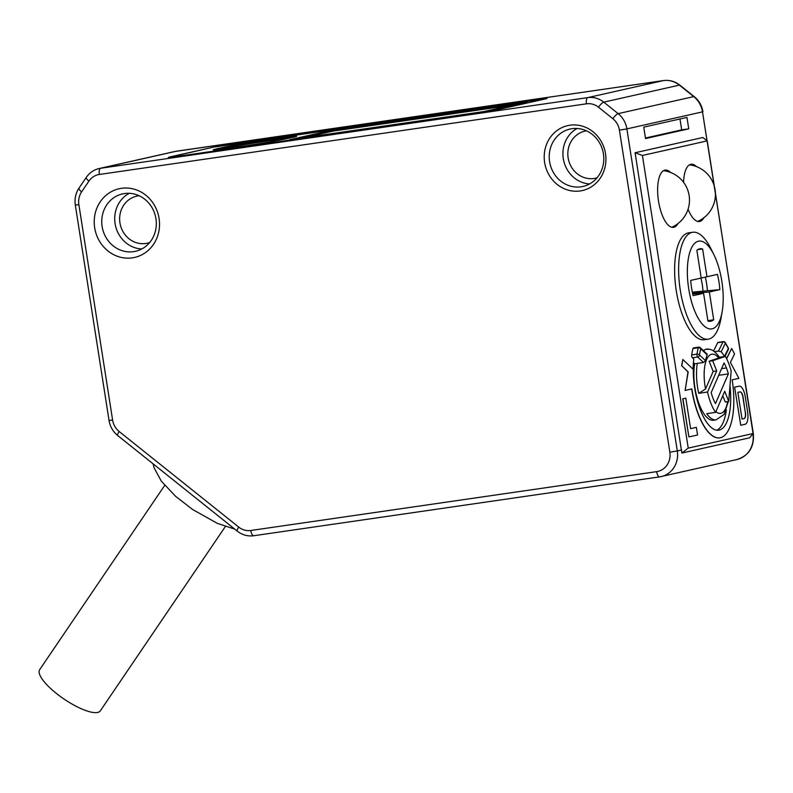 <?xml version="1.0" encoding="UTF-8"?>
<svg xmlns="http://www.w3.org/2000/svg" width="793" height="793" viewBox="0 0 793 793"><rect width="100%" height="100%" fill="white"/><g stroke="black" fill="none" stroke-linecap="round" stroke-linejoin="round"><path stroke-width="1.19" d="M580.218 190.944A33.276 30.749 77.3 0 1 544.632 162.496A33.276 30.749 77.3 0 1 569.929 125.215A33.276 30.749 77.3 0 1 605.505 153.664A33.276 30.749 77.3 0 1 580.218 190.944M94.674 227.76A35.209 32.523 77.3 0 1 121.428 188.318A35.209 32.523 77.3 0 1 159.076 218.412A35.209 32.523 77.3 0 1 132.322 257.854A35.209 32.523 77.3 0 1 94.674 227.76M215.448 146.695L168.998 157.153L177.354 156.399L479.973 112.507L499.848 109.166L546.298 98.709L235.323 143.345L215.448 146.695L168.285 157.529M714.364 186.405L707.237 140.876L702.786 137.506L635.084 152.752L681.861 453.061L688.245 448.114L753.063 433.523L715.395 192.996M643.747 127.138L645.542 138.567L688.75 128.833L686.966 117.404L643.747 127.138M681.861 453.061L749.663 437.795L753.063 433.523M707.237 140.876L642.419 155.468L635.084 152.752M642.419 155.468L688.245 448.114M734.794 387.143L739.116 386.171A11.578 4.421 81.7 0 1 739.245 386.141A11.578 4.421 81.7 0 1 745.232 396.629L747.611 411.864A11.578 4.421 81.7 0 1 745.083 424.275L740.761 425.246L734.615 387.172L738.937 386.191A11.578 4.421 -98.3 0 1 739.066 386.171A11.578 4.421 -98.3 0 1 739.155 386.161M734.615 387.172L740.761 425.246M696.353 427.358L697.553 434.97L688.909 436.923L682.942 398.82L685.826 398.165L690.594 428.656L696.353 427.358L690.594 428.636M685.826 398.165L682.763 398.839L688.909 436.923M713.561 351.081L717.675 342.685A1.933 0.734 -98.3 0 1 717.992 342.388L723.285 341.624A1.933 0.734 81.7 0 0 722.968 341.912A1.933 1.556 26.1 0 1 725.327 343.27A1.933 1.378 -33.2 0 0 725.179 342.477A1.933 1.933 0 0 0 723.285 341.624M703.49 350.704A35.685 13.62 -98.3 0 1 706.295 349.168A35.685 13.62 -98.3 0 1 706.702 349.098A35.685 13.62 -98.3 0 1 709.031 349.267M693.122 369.241A46.301 17.674 -98.3 0 1 693.816 359.12L692.388 357.772A1.933 0.734 -98.3 0 1 691.734 356.166A1.933 0.734 -98.3 0 1 691.714 354.917A52.08 19.884 -98.3 0 1 692.973 348.504A1.933 0.734 -98.3 0 1 693.389 347.929L698.683 347.156A1.933 0.734 81.7 0 0 698.266 347.74A1.933 1.308 14.2 0 1 700.467 348.454A1.933 1.308 14.2 0 1 700.725 348.811A1.933 1.606 -46.5 0 0 700.278 347.661L707.098 354.114L707.197 354.937L700.725 348.811A50.157 19.141 81.7 0 0 699.515 354.986A1.933 1.1 -171.6 0 0 697.007 354.144A1.933 0.734 81.7 0 0 697.037 355.403A1.933 0.734 81.7 0 0 697.681 356.999A1.933 1.606 -46.5 0 0 699.515 354.986L705.532 360.686A35.685 13.62 -98.3 0 1 707.197 354.937M681.603 365.841L682.832 359.487L681.782 365.811L688.185 371.887L685.112 390.443L688.007 371.907L681.782 365.811M719.657 437.855A54.013 20.618 -98.3 0 1 719.568 437.865A54.013 20.618 -98.3 0 1 691.655 388.966M726.557 358.575L731.642 348.504L726.636 358.733M677.946 223.586A28.935 11.043 -98.3 0 1 673.475 227.363A28.935 11.043 -98.3 0 1 658.517 201.154A28.935 11.043 -98.3 0 1 665.168 170.089A28.935 11.043 -98.3 0 1 670.531 172.428M708.218 339.166L704.204 339.751A54.013 20.618 -98.3 0 1 676.29 290.833A54.013 20.618 -98.3 0 1 688.701 232.845L692.715 232.26A54.013 20.618 81.7 0 0 680.295 290.258A54.013 20.618 81.7 0 0 708.218 339.166A54.013 20.618 81.7 0 0 720.976 318.399L722.126 311.867A44.368 16.94 81.7 0 0 721.838 281.287A44.368 16.94 81.7 0 0 713.809 254.494A44.368 16.94 81.7 0 0 693.27 244.968A44.368 16.94 81.7 0 0 688.711 288.751A44.368 16.94 81.7 0 0 705.671 327.212A44.368 16.94 81.7 0 0 722.126 311.867M683.586 182.331A28.935 11.043 -98.3 0 1 691.09 164.25A28.935 11.043 -98.3 0 1 696.452 166.589M703.877 217.748A28.935 11.043 -98.3 0 1 699.396 221.525A28.935 11.043 -98.3 0 1 688.076 209.154M745.45 412.35A5.789 2.21 -98.3 0 1 744.191 418.555L742.03 419.041L737.847 392.366L740.008 391.881A5.789 2.21 -98.3 0 1 740.077 391.871A5.789 2.21 -98.3 0 1 743.071 397.115L745.281 412.38L742.892 397.144A5.789 2.21 81.7 0 0 739.988 391.891M742.03 419.031L744.012 418.585A5.789 2.21 81.7 0 0 745.281 412.38M717.675 342.685L722.968 341.912L718.478 351.101L714.434 351.686M716.753 430.212A46.301 17.674 81.7 0 0 726.329 409.931M692.388 357.772L697.681 356.999L703.48 362.5L697.305 363.402A35.685 13.62 81.7 0 0 697.612 387.539A35.685 13.62 81.7 0 0 698.712 393.318L707.534 392.039A35.685 13.62 81.7 0 0 715.564 412.39L706.741 413.668A35.685 13.62 81.7 0 0 716.059 419.854L713.413 420.24A35.685 13.62 -98.3 0 1 694.965 387.926A35.685 13.62 -98.3 0 1 694.658 363.779L693.439 362.619M719.489 357.237L725.377 356.384L712.679 360.716L709.15 361.231L718.706 357.97A29.896 11.409 81.7 0 0 706.93 358.832A29.896 11.409 81.7 0 0 705.066 386.29A29.896 11.409 81.7 0 0 705.542 389.006L713.175 371.421L716.703 370.916L712.679 360.716M715.564 412.39L724.733 391.276L728.747 401.466L731.146 371.045A35.685 13.62 81.7 0 0 725.377 356.384M722.77 395.776L725.218 401.982L728.747 401.466M705.82 349.217C710.34 349.544 712.61 348.157 719.647 357.484L718.706 357.97M698.712 393.318L705.542 389.006M709.15 361.231L713.175 371.421M707.534 392.039L716.703 370.916M715.494 403.548A27.012 10.309 -98.3 0 1 713.135 398.562A27.012 10.309 -98.3 0 1 711.182 392.604L724.059 362.966A27.012 10.309 -98.3 0 1 726.418 367.952A27.012 10.309 -98.3 0 1 728.37 373.909L715.494 403.548M718.696 375.307L728.37 373.909M703.48 362.5L705.532 360.686M718.478 351.101L721.154 351.795A35.685 13.62 -98.3 0 1 724.445 356.424L724.495 356.513M697.305 363.402L694.658 363.779M729.986 385.765A46.301 17.674 -98.3 0 1 718.636 430.202A46.301 17.674 -98.3 0 1 694.708 388.283A46.301 17.674 -98.3 0 1 693.29 369.409L682.832 359.487M685.112 390.443L691.833 388.927A54.013 20.618 81.7 0 0 719.747 437.845A54.013 20.618 81.7 0 0 732.157 379.847L738.888 378.33L730.403 362.381L734.536 353.936L731.642 348.504M724.445 356.424L728.331 348.494A1.933 1.556 26.1 0 1 728.291 349.604L724.941 356.454M701.2 278.046L690.703 280.405A36.656 13.987 -98.3 0 0 691.595 288.097A36.656 13.987 -98.3 0 0 693.092 295.65L703.589 293.291L707.941 321.056A36.656 13.987 -98.3 0 0 710.538 321.294A36.656 13.987 -98.3 0 0 710.944 321.215A36.656 13.987 -98.3 0 0 713.7 319.757L709.348 291.993L719.846 289.623A36.656 13.987 -98.3 0 0 718.964 281.941A36.656 13.987 -98.3 0 0 717.457 274.388L706.969 276.747L702.618 248.982A36.656 13.987 -98.3 0 0 700.021 248.744A36.656 13.987 -98.3 0 0 699.604 248.824A36.656 13.987 -98.3 0 0 696.859 250.281L701.2 278.046L706.969 276.747M713.809 254.494L710.845 248.556A54.013 20.618 81.7 0 0 692.715 232.26M692.705 293.965L703.589 293.291M713.7 319.757L707.881 320.709M692.537 293.192L709.348 291.993M692.319 292.151L719.846 289.623M700.903 278.115A25.079 9.575 -98.3 0 1 702.291 284.697A25.079 9.575 -98.3 0 1 702.985 291.447M707.415 290.446A36.656 13.987 81.7 0 0 706.613 283.725A36.656 13.987 81.7 0 0 705.334 277.114M697.721 249.626L702.618 248.982M225.361 526.532L100.314 710.845A36.656 10.606 -145.8 0 1 97.698 712.431A36.656 10.606 -145.8 0 1 60.08 696.254A36.656 10.606 -145.8 0 1 39.65 669.688L164.706 485.375M149.679 242.509A24.117 22.273 77.3 0 1 147.29 243.203A24.117 22.273 77.3 0 1 145.724 243.491A24.117 22.273 77.3 0 1 120.09 223.725A24.117 22.273 77.3 0 1 136.703 196.158A24.117 22.273 77.3 0 1 138.269 195.861A24.117 22.273 77.3 0 1 139.152 195.752M129.249 193.314A29.42 27.18 -102.7 0 0 115.481 225.648A29.42 27.18 -102.7 0 0 141.778 248.972M124.481 193.542A29.42 27.18 77.3 0 1 155.943 218.699A29.42 27.18 77.3 0 1 135.494 251.302A29.42 27.18 77.3 0 1 133.581 251.649A29.42 27.18 77.3 0 1 102.128 226.501A29.42 27.18 77.3 0 1 122.568 193.898A29.42 27.18 77.3 0 1 124.481 193.542M597.07 177.781A24.117 22.273 77.3 0 1 595.493 178.197A24.117 22.273 77.3 0 1 593.927 178.484A24.117 22.273 77.3 0 1 568.284 158.719A24.117 22.273 77.3 0 1 584.897 131.152A24.117 22.273 77.3 0 1 586.463 130.865A24.117 22.273 77.3 0 1 586.503 130.855M577.106 128.486A29.42 27.18 -102.7 0 0 563.684 160.642A29.42 27.18 -102.7 0 0 589.595 183.946M571.961 128.704A29.42 27.18 77.3 0 1 603.245 152.821A29.42 27.18 77.3 0 1 582.974 186.454A29.42 27.18 77.3 0 1 581.061 186.811A29.42 27.18 77.3 0 1 549.777 162.694A29.42 27.18 77.3 0 1 570.048 129.051A29.42 27.18 77.3 0 1 571.961 128.704M645.452 138.022L681.693 129.864L679.988 118.98M681.693 129.864L688.75 128.833M547.041 98.53L215.478 146.883M333.149 129.933L527.246 101.782L483.671 111.595L289.574 139.746L333.149 129.933L333.328 131.073L304.343 137.605M216.083 148.975A38.579 1.051 -8.9 0 0 213.258 149.827A38.579 1.051 -8.9 0 0 244.115 146.041A38.579 1.051 -8.9 0 0 286.66 138.735L293.866 137.12A38.579 1.051 -8.9 0 0 296.691 136.267A38.579 1.051 -8.9 0 0 265.833 140.054A38.579 1.051 -8.9 0 0 223.289 147.349L216.083 148.975L216.211 149.768M290.991 137.764A38.579 1.051 -8.9 0 0 255.415 142.839A38.579 1.051 -8.9 0 0 223.467 148.499L219.136 149.471M512.655 105.063L333.328 131.073M612.87 118.712L598.497 107.214A17.357 16.038 -102.7 0 0 586.473 103.814L99.353 174.47A17.357 16.038 -102.7 0 0 88.915 181.121L81.629 191.856A17.357 16.038 -102.7 0 0 78.874 204.663L112.606 420.052A17.357 16.038 -102.7 0 0 119.148 431.501L238.743 527.107A17.357 16.038 -102.7 0 0 250.757 530.497L656.654 471.637A17.357 16.038 -102.7 0 0 669.847 452.179L619.422 130.161A17.357 16.038 -102.7 0 0 612.87 118.712A5.789 1.447 128.6 0 1 618.144 113.637L603.76 102.138L679.383 85.119L693.766 96.607L618.144 113.637A23.146 21.391 -102.7 0 1 626.876 128.902L702.499 111.872L707.009 140.708M598.497 107.214A5.789 1.447 -51.4 0 1 603.76 102.138A23.146 21.391 -102.7 0 0 587.742 97.618A5.789 2.21 81.7 0 0 586.473 103.814M99.353 174.47A5.789 2.21 -98.3 0 1 100.622 168.265L176.244 151.235L663.364 80.589A23.146 21.391 77.3 0 1 679.383 85.119A5.789 1.447 -51.4 0 1 679.888 85.178L694.271 96.677A5.789 1.447 128.6 0 0 693.766 96.607A23.146 21.391 77.3 0 1 702.499 111.872L753.35 433.771L752.726 433.949M663.503 80.569A5.789 2.21 81.7 0 0 663.424 80.579A5.789 2.21 81.7 0 0 663.364 80.589L587.742 97.618L100.622 168.265A23.146 21.391 -102.7 0 0 99.115 168.542C93.782 169.811 89.51 172.755 86.288 177.384A5.789 1.675 34.2 0 0 88.915 181.121M679.888 85.178C674.922 81.332 669.431 79.796 663.424 80.579L174.738 151.522A23.146 21.391 77.3 0 1 176.244 151.235A5.789 2.21 -98.3 0 1 176.304 151.225A5.789 2.21 -98.3 0 1 176.373 151.225M81.629 191.856A5.789 1.675 -145.8 0 1 78.993 188.129C75.652 193.195 74.433 198.845 75.315 205.07L78.874 204.663M112.606 420.052L109.047 420.459L75.315 205.07M109.047 420.459C110.098 426.634 112.983 431.66 117.701 435.535A5.789 1.447 -51.4 0 1 119.148 431.501M238.743 527.107A5.789 1.447 128.6 0 0 237.285 531.141L117.701 435.535M659.578 476.88L253.81 535.731A5.789 2.21 -98.3 0 1 253.75 535.741A5.789 2.21 -98.3 0 1 250.757 530.497M656.654 471.637A5.789 2.21 81.7 0 0 659.647 476.871A5.789 2.21 81.7 0 0 659.707 476.861A23.146 21.391 -102.7 0 0 661.213 476.583A23.146 21.391 -102.7 0 0 677.301 450.93L669.847 452.179M619.422 130.161L626.876 128.902L677.301 450.93L681.623 449.958M752.894 433.731L752.924 433.9A23.146 21.391 77.3 0 1 736.836 459.553L659.647 476.871L253.75 535.741C247.743 536.524 242.252 534.988 237.285 531.141M715.851 411.716A29.896 11.409 81.7 0 0 727.627 401.635M721.58 368.656L726.418 367.952M692.973 348.504L698.266 347.74A52.08 19.884 81.7 0 0 697.007 354.144L691.714 354.917M699.029 347.304A1.933 0.734 81.7 0 0 698.683 347.156A1.933 1.933 0 0 1 700.278 347.651M725.179 342.477L728.281 347.879A1.933 1.18 -26.9 0 1 728.331 348.494A50.157 19.141 81.7 0 0 725.327 343.27L721.154 351.795M223.467 148.499L223.289 147.349M174.738 151.522L99.115 168.542M86.288 177.384L78.993 188.129M716.059 419.854L724.039 414.461L728.311 401.536M728.351 349.475A1.933 1.933 0 0 0 728.281 347.879M671.74 227.264A29.658 29.658 0 0 0 663.533 170.673M697.671 221.425A29.658 29.658 0 0 0 689.464 164.835M753.35 433.771C754.312 447.123 748.8 455.717 736.836 459.553M234.748 529.109L217.361 523.38L192.59 509.473L175.689 496.398L161.286 481.123L154.02 467.642L153.079 463.816M694.271 96.677C698.98 100.552 701.864 105.578 702.925 111.754"/></g></svg>
